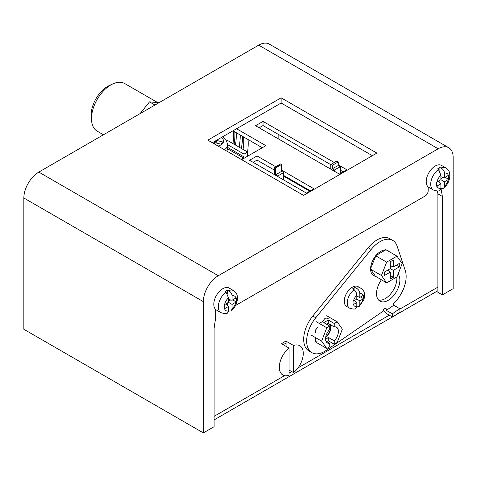 <?xml version="1.0" encoding="UTF-8"?>
<svg xmlns="http://www.w3.org/2000/svg" width="477" height="477" viewBox="0 0 477 477"><rect width="100%" height="100%" fill="white"/><g stroke="black" fill="none" stroke-linecap="round" stroke-linejoin="round"><path stroke-width="0.72" d="M243.574 136.941A52.887 30.534 -60 0 1 243.055 149.42M247.545 152.014A52.887 30.534 120 0 0 248.064 139.528M286.069 343.291A14.388 8.306 120 0 0 283.821 344.299A14.388 8.306 120 0 0 283.183 344.692M278.139 134.27L278.139 138.759M375.375 256.256A14.388 8.306 120 0 0 370.587 268.593L370.587 269.38A14.388 8.306 120 0 0 373.563 275.575A14.388 8.306 120 0 0 375.375 276.195L386.638 282.867L397.001 276.881L402.183 263.525L397.001 256.155L385.935 249.763L385.541 249.99A14.388 8.306 120 0 0 375.965 255.517L370.587 268.593M389.107 251.594A14.388 8.306 120 0 0 387.944 250.663A14.388 8.306 120 0 0 386.555 250.121M385.541 249.99L375.965 255.517M370.587 269.38L375.375 276.195M397.001 256.155L386.638 262.135L381.457 275.491L370.39 269.1M386.638 262.135L375.572 255.75M381.457 275.491L386.638 282.867M390.323 268.646L384.343 272.099L384.343 275.557L390.323 272.099L390.323 279.009L393.316 277.28L393.316 270.376L399.303 266.917L399.303 263.465L393.316 266.917L393.316 260.007L390.323 261.736L390.323 268.646L393.316 270.376M390.323 265.749L393.316 266.917M396.309 265.188L399.303 266.917M390.323 275.557L393.316 277.28M387.813 270.095L390.323 272.099M340.363 173.473L340.363 166.765L338.271 165.555A83.35 48.123 120 0 0 333.781 167.946A83.35 48.123 120 0 0 332.29 168.834L334.383 170.045L334.383 171.231M340.363 166.765A83.35 48.123 120 0 0 335.88 169.156A83.35 48.123 120 0 0 334.383 170.045M330.794 169.156L330.794 164.493L336.774 161.041L338.271 161.906L332.29 165.358L332.29 168.834M338.271 165.555L338.271 161.906M330.794 164.493L332.29 165.358M289.056 348.085A16.922 9.773 120 0 0 279.862 362.902A16.922 9.773 120 0 0 282.843 375.017A16.922 9.773 120 0 0 289.056 375.226L289.056 348.085L281.579 343.768A16.922 9.773 120 0 1 283.821 342.224A16.922 9.773 120 0 1 286.069 341.174L293.546 345.491A16.922 9.773 120 0 1 299.765 345.706A16.922 9.773 120 0 1 302.74 357.822A16.922 9.773 120 0 1 293.546 372.638L293.546 345.491M289.056 370.045L293.546 372.638M286.069 346.356L286.069 341.174M232.967 130.811L262.29 147.745M253.162 162.335L257.049 160.087L274.74 170.307M283.72 175.488L310.3 190.836M259.142 127.788L263.03 125.546L330.794 164.666M340.363 170.194L343.207 171.833M275.789 166.765L257.049 155.943L249.566 160.26L306.413 193.078L313.89 188.761L281.621 170.134M334.234 162.508L263.03 121.402L255.553 125.719L339.32 174.081L346.797 169.764L338.271 164.839M241.648 159.664L265.88 145.67L236.556 128.742M247.45 156.313A5.921 3.422 120 0 0 247.623 154.822L247.623 152.056L244.033 154.131L244.033 156.897A0.847 0.489 -60 0 1 243.437 157.929L241.702 158.93L241.559 159.61M226.366 140.149L226.682 139.97L247.623 152.056M227.756 144.734L244.033 154.131M241.702 159.61L241.702 158.93M263.03 125.546L263.03 121.402M257.049 160.087L257.049 155.943M275.64 174.797L281.621 171.344L281.621 164.434L280.726 163.915L274.74 167.367L275.64 167.886L275.64 174.797L277.733 176.007L283.72 172.549L283.72 179.978M277.733 176.007L277.733 176.526M274.74 167.367L274.74 174.797M281.621 164.434L275.64 167.886M281.621 171.344L283.72 172.549M325.57 339.35A9.099 5.253 120 0 0 326.006 339.117A9.099 5.253 120 0 0 328.248 337.352L334.234 340.811A9.099 5.253 120 0 0 336.535 327.264A9.099 5.253 120 0 0 334.234 326.888L328.248 323.436A9.099 5.253 120 0 0 326.31 324.092M325.66 337.466A9.099 5.253 120 0 0 330.537 324.754M325.767 336.857A8.461 4.883 120 0 0 329.535 324.175M329.744 343.398A9.099 5.253 120 0 1 327.443 343.023A9.099 5.253 120 0 1 329.744 329.476L329.744 326.077L326.805 327.771L321.623 341.127L326.805 348.496L329.744 346.803L329.744 343.398L325.958 341.216M321.623 341.127L311.153 335.081M326.805 327.771L316.334 321.725M326.805 348.496L316.334 342.456M326.697 315.744L337.167 321.79L342.355 329.16L337.167 342.516L334.234 344.209L328.248 340.757L326.709 341.645M337.167 321.79L334.234 323.484L328.248 320.031L323.764 322.619L329.744 326.077M334.234 344.209L334.234 340.811M334.234 326.888L334.234 323.484M328.248 340.757L328.248 337.352M328.248 323.436L328.248 320.031M381.403 279.844A16.498 9.528 120 0 0 379.954 301.154A16.498 9.528 120 0 0 393.966 295.257A16.498 9.528 120 0 0 398.11 274.025M378.595 300.051A16.498 9.528 120 0 0 390.973 293.528A16.498 9.528 120 0 0 396.81 276.988M383.234 311.111A2.117 1.222 -60 0 1 383.985 309.013A2.117 1.222 -60 0 1 385.78 308.255A2.117 1.222 -60 0 1 386.215 309.06L386.328 310.372L393.775 305.238L393.62 303.497A25.382 14.656 120 0 0 405.289 270.638L397.12 246.144A25.382 14.656 120 0 0 392.732 240.384A25.382 14.656 120 0 0 371.184 249.459L315.762 317.777A25.382 14.656 120 0 0 311.928 352.67A25.382 14.656 120 0 0 326.351 350.315L383.234 311.111M392.732 240.384L389.739 238.661A25.382 14.656 120 0 0 368.19 247.736L312.769 316.048A25.382 14.656 120 0 0 308.941 350.941L311.928 352.67M385.804 249.841L385.267 249.077M315.649 338.563L315.649 341.753L318.016 342.015M318.111 326.817L315.72 329.792L315.685 333M330.048 317.676L329.851 317.39L327.091 318.94L324.7 318.725L322.291 321.671L319.53 323.263M383.556 309.686A4.233 2.194 -124.6 0 0 386.62 313.639L392.601 317.098L392.315 313.824L386.328 310.372M393.775 305.238L399.756 308.691L392.315 313.824M392.601 317.098L400.042 311.964L399.756 308.691M356.802 306.866L359.044 306.681L363.838 299.735L364.476 297.26L364.553 293.963C364.225 291.489 363.051 289.622 361.035 288.364L358.042 286.635A11.424 6.595 120 0 0 352.33 287.202A11.424 6.595 120 0 0 344.871 297.266A11.424 6.595 120 0 0 346.618 306.419L349.611 308.148A11.424 6.595 120 0 1 347.644 299.789A11.424 6.595 120 0 1 354.089 289.748C355.77 291.161 356.677 292.991 356.82 295.233L356.82 299.121L353.058 301.267L353.058 304.72L356.82 302.573L356.82 306.461L355.788 308.559C354.93 309.334 352.873 309.197 349.611 308.148M359.044 306.681L359.813 304.731L359.813 300.844L363.528 298.674L363.528 295.221L359.813 297.392L359.813 293.504C359.646 291.28 358.561 289.551 356.557 288.329L354.93 287.518A11.424 6.595 120 0 0 353.827 288.066A11.424 6.595 120 0 0 352.724 288.788L354.089 289.748M354.31 300.57L356.82 302.573M354.93 290.517L354.93 287.518M356.82 296.223L359.813 297.392M360.558 296.962L363.528 298.674M356.82 296.938L357.559 296.509M356.82 299.121L359.813 300.844M354.93 301.065L354.93 300.212M226.706 151.036A13.75 7.936 0 0 0 227.756 147.995L227.756 144.543L225.842 139.457L222.556 136.821M214.227 143.827L215.091 142.695L220.899 144.173L222.604 141.937L216.796 140.465L217.226 139.904M212.927 143.076L212.927 142.385M216.796 141.639L215.485 141.305L213.762 143.559M215.485 141.305L215.485 140.906M216.796 143.13L216.796 140.465M242.537 136.344A57.538 33.223 120 0 0 242.537 136.339A57.538 33.223 120 0 1 241.326 148.425M236.163 132.66A53.943 31.142 -60 0 1 235.465 145.038M234.118 144.263A53.943 31.142 120 0 0 234.821 131.885M103.449 134.776L97.189 131.157A27.499 15.878 -60 0 1 91.578 120.651A27.499 15.878 -60 0 1 110.938 84.888A27.499 15.878 -60 0 1 112.787 83.922A27.499 15.878 -60 0 1 124.688 83.529L157.762 102.621M91.578 120.651L91.238 116.686A23.272 13.434 -60 0 1 107.617 86.426A23.272 13.434 -60 0 1 109.179 85.61L112.787 83.922M233.331 131.026A52.041 30.045 -60 0 1 232.967 143.595M140.041 113.645L149.498 101.881L158.954 102.728M154.959 105.035L149.498 101.881M215.765 309.543L215.765 316.919L214.119 328.236L214.119 426.688L203.351 432.901L23.85 329.273L23.85 198.003A21.155 12.211 -60 0 1 38.81 172.096L218.305 275.724L438.19 148.776A21.155 12.211 120 0 1 448.768 147.727A21.155 12.211 120 0 1 453.15 157.41L453.15 288.68L442.382 294.899L437.892 292.312L437.892 193.859L437.385 190.949M212.325 142.73L281.132 103.008L372.376 155.687M218.305 275.724A21.155 12.211 120 0 0 203.351 301.637L23.85 198.003M203.351 432.901L203.351 301.637M235.56 305.489L425.18 196.017A4.233 2.445 120 0 0 428.167 190.836L428.167 186.912M440.998 188.546L442.382 196.446L442.382 294.899M38.81 172.096L258.695 45.142A21.155 12.211 -60 0 1 269.272 44.099L448.768 147.727M303.569 195.409L207.835 140.143L281.132 97.821L376.866 153.093L303.569 195.409M281.132 97.821L281.132 103.008M442.382 196.446L437.892 193.859M440.885 188.504L443.646 188.284C446.192 186.113 448.022 183.383 449.137 180.091L449.787 177.277L449.745 173.676C449.322 171.171 448.088 169.281 446.037 168.011L441.547 165.418A12.694 7.328 120 0 0 435.203 166.05A12.694 7.328 120 0 0 426.909 177.235A12.694 7.328 120 0 0 428.853 187.401L433.343 189.995A12.694 7.328 120 0 1 431.172 180.64A12.694 7.328 120 0 1 438.423 169.472L440.885 175.178L440.885 179.692L436.688 182.107L436.688 186.245L440.885 183.842L440.885 188.355L439.949 190.436C438.912 191.265 436.705 191.116 433.343 189.995M443.646 188.284L444.475 186.286L444.475 181.767L448.648 179.34L448.648 175.202L444.475 177.623L444.475 173.103C444.29 170.861 443.115 169.162 440.957 168.011L439.901 167.558A12.694 7.328 120 0 0 438.792 168.119A12.694 7.328 120 0 0 437.683 168.84L438.423 169.472M438.369 181.147L440.885 183.842M439.901 171.458L439.901 167.558M440.885 176.788L444.475 177.623M445.071 177.277L448.648 179.34M440.885 178.559L443.067 177.295M440.885 179.692L444.475 181.767M439.901 182.78L439.901 180.264M228.477 311.135L231.244 310.921C233.79 308.744 235.614 306.013 236.729 302.728L237.379 299.908L237.343 296.306C236.92 293.802 235.68 291.912 233.629 290.642L229.139 288.054A12.694 7.328 120 0 0 222.795 288.68A12.694 7.328 120 0 0 214.501 299.866A12.694 7.328 120 0 0 216.451 310.038L220.934 312.626A12.694 7.328 120 0 1 218.77 303.271A12.694 7.328 120 0 1 226.015 292.109L228.477 297.809L228.477 302.323L224.279 304.737L224.279 308.881L228.477 306.472L228.477 310.986L227.541 313.067C226.503 313.896 224.303 313.747 220.934 312.626M231.244 310.921L232.066 308.917L232.066 304.398L236.24 301.971L236.24 297.833L232.066 300.254L232.066 295.734C231.882 293.492 230.713 291.793 228.549 290.642L227.493 290.189A12.694 7.328 120 0 0 226.384 290.755A12.694 7.328 120 0 0 225.275 291.471L226.015 292.109M225.967 303.777L228.477 306.472M227.493 294.088L227.493 290.189M228.477 299.425L232.066 300.254M232.669 299.908L236.24 301.971M228.477 301.19L230.659 299.926M228.477 302.323L232.066 304.398M227.493 305.417L227.493 302.895M214.119 416.32L284.542 375.667M289.056 373.056L291.662 371.553M298.065 367.856L389.292 315.184M399.792 309.126L437.892 287.13M227.756 147.494L244.033 156.897M243.437 157.929L227.678 148.836M312.769 316.048L315.762 317.777M368.19 247.736L371.184 249.459M384.867 308.285L386.215 309.06M353.457 304.517A7.191 4.15 120 0 0 356.82 306.461M356.82 295.233A7.191 4.15 120 0 0 353.457 301.065M363.176 295.448A7.191 4.15 120 0 0 359.813 293.504M361.035 288.364A11.424 6.595 120 0 0 356.557 288.329M359.813 304.731A7.191 4.15 120 0 0 363.176 298.906M224.428 149.718A13.75 7.936 0 0 0 226.587 147.745A13.75 7.936 0 0 0 227.756 144.543M218.078 146.057A9.522 5.497 0 0 0 222.717 143.303A9.522 5.497 0 0 0 221.292 137.549M239.114 147.143A56.751 32.764 120 0 0 240.229 135.003M438.19 148.776L258.695 45.142M309.662 191.199L283.72 176.222M436.974 186.096A8.461 4.883 120 0 0 440.885 188.355M440.885 175.178A8.461 4.883 120 0 0 436.974 181.952M448.386 175.363A8.461 4.883 120 0 0 444.475 173.103M446.037 168.011A12.694 7.328 120 0 0 440.957 168.011M444.475 186.286A8.461 4.883 120 0 0 448.386 179.507M224.566 308.732A8.461 4.883 120 0 0 228.477 310.986M228.477 297.809A8.461 4.883 120 0 0 224.566 304.582M235.978 297.994A8.461 4.883 120 0 0 232.066 295.734M233.629 290.642A12.694 7.328 120 0 0 228.549 290.642M232.066 308.917A8.461 4.883 120 0 0 235.978 302.138M214.119 419.897L392.392 316.972M394.759 315.607L437.892 290.708"/></g></svg>
